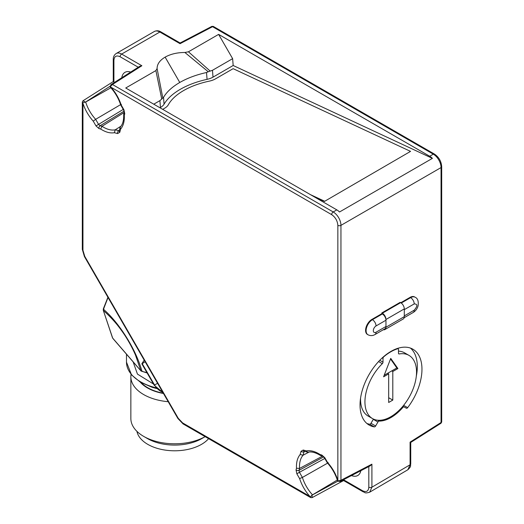 <?xml version="1.0" encoding="UTF-8"?>
<svg xmlns="http://www.w3.org/2000/svg" width="524" height="524" viewBox="0 0 524 524"><rect width="100%" height="100%" fill="white"/><g stroke="black" fill="none" stroke-linecap="round" stroke-linejoin="round"><path stroke-width="0.79" d="M121.195 105.029L123.952 109.804L124.751 113.715L124.312 115.372C124.581 121.273 123.356 125.845 120.631 129.094L119.773 132.303L117.586 133.568L114.376 132.71C110.204 133.443 105.632 132.212 100.654 129.028L98.997 128.59L96.01 125.937L93.252 121.162C88.608 115.948 85.17 110.027 82.949 103.398L82.949 250.262L84.764 256.367L178.252 418.303L182.634 422.92L309.808 496.346C305.191 491.112 301.791 485.191 299.604 478.576L296.846 473.801L296.047 469.884L296.492 468.227C296.217 462.332 297.449 457.753 300.167 454.505L301.025 451.295L303.213 450.031L306.422 450.895C310.594 450.162 315.173 451.387 320.144 454.57L321.802 455.015L324.788 457.662L327.546 462.443C332.196 467.65 335.629 473.572 337.849 480.2L337.849 225.366C337.463 220.82 335.399 217.25 331.659 214.637L110.964 87.22C115.594 92.46 119.007 98.394 121.195 105.029L121.398 104.446M337.849 480.2L337.98 480.921L340.947 480.285L340.947 225.366A10.945 6.321 -120 0 0 333.205 211.958A2.188 1.264 120 0 0 331.659 214.637M324.788 457.662L324.441 457.865L327.323 462.849C332.118 468.194 335.563 474.272 337.659 481.078L337.98 480.921M327.546 462.443L328.148 462.554M321.802 455.015A2.188 1.546 105 0 0 322.784 456.234L324.441 457.865M320.144 454.57L320.668 455.625L322.784 456.234M306.422 450.895L307.608 452.166L308.204 452.186C311.688 451.433 315.841 452.579 320.675 455.625M303.213 450.031A2.188 1.546 105 0 0 304.195 451.256L307.608 452.173M301.025 451.295A2.188 1.546 15 0 0 304.018 451.76L304.293 451.282M300.167 454.505L303.088 455.218L309.147 452.035M296.492 468.227L299.545 468.443A29.37 16.958 60 0 1 303.088 455.218L304.018 451.76L304.726 451.393M296.047 469.884A2.188 1.546 15 0 0 299.034 470.349L323.701 456.889M296.846 473.801L299.433 472.301L299.034 470.349L299.545 468.443L322.522 456.168M299.604 478.576L302.394 477.43L327.585 463.144M309.808 496.346L310.391 496.824L312.088 495.095L312.114 497.63M337.325 480.01L312.088 495.095M310.719 497.61L310.391 496.824M82.949 103.398L82.307 102.003L82.307 249.372A2.188 1.264 180 0 0 82.949 250.262M82.831 102.678L85.674 102.056L110.872 87.777M93.252 121.162L95.637 119.321A27.615 15.943 60 0 1 85.674 102.056M96.01 125.937L123.258 109.405M98.997 128.59A2.188 1.546 -75 0 1 100.091 125.767L98.597 124.443L95.637 119.321L120.605 104.643M100.654 129.028L101.997 126.277L124.116 112.516M114.376 132.71L115.221 129.821A29.37 16.958 60 0 1 101.997 126.277L100.091 125.767L124.083 111.134M117.586 133.568A2.188 1.546 -75 0 1 118.679 130.751L119.348 130.319M119.773 132.303A2.188 1.546 -165 0 1 119.21 130.843L119.393 130.666M119.236 130.745L115.221 129.821L121.005 126.166M120.631 129.094L120.12 127.437L120.409 126.906M124.312 115.372L123.664 114.396L124.188 112.254A2.188 1.546 -165 0 0 124.751 113.715M123.952 109.804L123.605 110.007L124.188 112.254M123.605 110.007L120.73 105.023C118.496 98.198 114.959 92.172 110.112 86.951L110.937 84.646L112.437 84.502L110.073 86.886M110.964 87.22L110.407 86.755M337.849 225.366A2.188 1.264 0 0 0 340.947 225.366L441.051 167.569A10.945 6.321 -120 0 0 433.309 154.167L429.7 156.25A10.945 6.321 60 0 1 432.398 158.366L339.519 211.991A10.945 6.321 -120 0 0 336.821 209.875L333.205 211.958L112.437 84.502L141.873 65.742L121.647 54.07L159.833 32.023L180.053 43.695L212.541 26.704L211.886 26.37L180.105 42.988L180.053 43.695M371.909 319.404A8.941 5.161 120 0 0 366.066 327.284A8.941 5.161 120 0 0 367.435 334.443L367.953 334.744A8.941 5.161 -60 0 1 366.584 327.579A8.941 5.161 -60 0 1 372.42 319.699L371.909 319.404L381.839 313.673L381.839 312.926L382.356 313.221A5.109 2.948 60 0 1 385.965 319.483L385.965 327.225A5.109 2.948 60 0 1 384.911 329.563A5.109 2.948 60 0 1 383.345 329.72M384.911 329.563L403.231 318.985A5.109 2.948 -120 0 0 404.286 316.647L404.286 308.905A5.109 2.948 -120 0 0 400.677 302.649L400.159 302.348L381.839 312.926M410.089 297.357L410.606 297.658A8.941 5.161 -60 0 1 415.074 297.213L414.563 296.918A8.941 5.161 120 0 0 410.089 297.357L400.801 302.721M377.948 422.003A1.461 0.845 -60 0 1 379.14 421.106A37.217 21.484 120 0 0 402.864 407.41A1.461 0.845 -60 0 1 404.05 406.938L406.375 408.235A1.461 0.845 120 0 0 407.659 407.652A43.787 25.276 120 0 0 412.892 349.213A43.787 25.276 120 0 0 369.106 374.49A43.787 25.276 120 0 0 369.106 425.049A43.787 25.276 120 0 0 374.346 426.883A1.461 0.845 120 0 0 375.623 425.992L377.948 422.003L373.304 419.324L370.979 423.307L375.623 425.992M340.056 481.517L340.947 480.285L371.909 464.179L370.304 465.784L340.056 481.523M85.163 102.121A1.461 0.472 -61.2 0 0 85.189 102.042L82.989 100.785L82.307 102.023M110.885 84.685L139.679 66.332L141.873 65.742M429.7 156.25L218.613 34.381L188.444 51.797L184.893 52.485C177.223 52.498 170.641 54.044 165.132 57.129C159.794 60.306 157.115 64.111 157.089 68.533L155.897 70.583L125.727 87.999L336.821 209.875M159.964 107.767L160.455 107.479A14.593 7.578 -4.5 0 0 164.064 104.178A65.677 34.106 175.5 0 1 207.065 79.353A14.593 7.578 -4.5 0 0 213.013 77.139L233.173 65.5L432.398 158.366M324.402 201.445L410.547 151.384L324.402 201.445L313.083 196.166M385.965 320.223L385.965 326.478L376.036 332.216A3.832 2.214 -60 0 1 373.324 330.651A3.832 2.214 -60 0 1 376.036 325.961L385.965 320.223A5.109 2.948 -120 0 0 382.356 313.968L381.839 313.673M376.036 332.216A5.109 2.948 60 0 1 374.974 334.554L384.911 328.817A5.109 2.948 -120 0 0 385.965 326.478M407.862 469.759L410.089 464.768L371.909 487.202L369.675 492.193L407.862 469.759C411.779 465.987 410.122 465.947 410.731 463.878L410.731 442.446L410.089 442.132L410.089 464.768A2.188 1.264 0 0 0 410.731 463.878M441.693 421.997L441.012 423.235L441.693 422.003L441.693 166.678C441.3 161.294 438.87 157.089 434.409 154.056A2.188 1.264 120 0 0 433.309 154.167L212.541 26.704L213.288 26.396L434.409 154.056M366.911 423.497A43.787 25.276 120 0 0 369.702 424.204A1.461 0.845 120 0 0 370.979 423.307M416.311 376.18A43.787 25.276 120 0 0 410.443 348.087M351.48 475.576A16.054 9.268 -120 0 0 357.748 475.517A16.054 9.268 -120 0 0 360.833 470.709M182.634 422.92A2.188 1.264 120 0 0 183.086 423.923L310.699 497.604L312.127 497.623L343.626 480.554L343.593 479.676M371.909 464.179L371.909 487.202A2.188 1.264 180 0 1 368.811 487.202C368.483 491.25 366.414 492.442 362.621 490.778L343.6 479.794M108.036 297.488L103.47 309.271C119.603 323.17 136.391 350.261 141.958 371.352L146.956 372.675M145.128 361.73L141.893 363.911L154.207 385.238L162.912 392.522M114.455 82.406L113.269 81.574L82.989 100.785M130.673 72.07A16.054 9.268 -120 0 0 124.974 72.338A16.054 9.268 -120 0 0 121.784 77.735M155.897 70.583L161.739 99.056L159.912 100.641L153.768 104.191M157.089 68.533L162.807 98.021L163.521 97.34C166.796 91.824 172.213 86.866 179.771 82.478L165.132 57.129M184.893 52.485L208.277 71.762L206.522 72.515C196.297 74.788 187.376 78.109 179.771 82.478M218.613 34.381L232.63 58.662L212.469 70.301L210.176 71.087L188.444 51.797M233.173 65.5L232.63 58.662M210.176 71.087L208.277 71.762M162.807 98.021L161.739 99.056M162.695 109.346L164.602 108.245A14.593 7.578 175.5 0 0 168.283 104.826A60.935 31.643 175.5 0 1 209.331 81.128A14.593 7.578 175.5 0 0 215.488 78.869L233.134 68.677L410.547 151.384M324.376 201.131L310.391 194.614M398.482 351.152A36.484 21.065 -60 0 1 404.6 352.855L408.982 355.383A36.484 21.065 -60 0 1 408.982 397.513A36.484 21.065 -60 0 1 372.499 418.584A36.484 21.065 -60 0 1 382.304 363.702L378.583 361.547M372.499 418.584L368.11 416.049A36.484 21.065 -60 0 1 360.577 398.05M103.818 308.747L103.523 310.739C106.09 312.71 112.653 319.254 115.948 323.328C117.697 325.26 123.271 332.589 126.507 337.947C130.194 343.973 133.181 349.691 135.48 355.089L140.851 370.691L142.548 371.306M379.769 360.302L383.005 362.169L383.005 358.383A1.461 0.845 -60 0 1 383.797 356.765A43.053 24.857 -60 0 1 397.683 348.748A1.461 0.845 -60 0 1 398.181 348.781A1.461 0.845 -60 0 1 398.482 349.449L398.482 353.235A1.461 0.845 -60 0 0 398.784 353.903A1.461 0.845 -60 0 0 399.177 353.962A36.484 21.065 -60 0 1 408.982 355.383M383.005 362.169A1.461 0.845 -60 0 1 382.304 363.702M132.212 360.702L141.048 371.025L132.402 361.036A2.188 1.448 -40.9 0 1 132.212 360.702L126.828 354.473A2.188 1.448 139.1 0 0 127.018 354.807L112.876 338.452M103.267 310.267L112.686 338.118L126.828 354.473M392.804 371.49L397.893 368.555L390.74 358.383L383.594 376.808L388.677 373.874L388.677 402.478L392.804 400.094L392.804 371.49L391.775 370.894L396.858 367.959L390.524 358.947M397.893 368.555L396.858 367.959M392.804 400.094L388.677 397.709M388.677 373.874L387.649 373.278L391.775 370.894M384.19 375.276L387.649 373.278M141.251 382.69A37.944 21.91 -0 0 0 163.292 393.183M140.236 382.101A38.376 22.159 -0 0 0 163.455 393.478M131.052 374.306A43.787 25.276 0 0 0 130.856 376.697A43.787 25.276 0 0 0 168.204 401.698M130.856 376.697L130.856 418.512A43.787 25.276 -0 0 0 143.681 436.387A43.787 25.276 -0 0 0 205.133 436.649L201.779 438.595A38.376 22.159 -0 0 1 147.506 438.595L143.681 436.387M136.934 431.363A37.944 21.91 -0 0 0 162.126 449.566A37.944 21.91 -0 0 0 201.471 444.378A37.944 21.91 -0 0 0 208.604 438.654M324.788 458.467L299.433 472.301L302.394 477.43A27.615 15.943 60 0 0 312.356 494.689M178.252 418.303L177.905 418.499L84.416 256.57L82.307 249.372M84.764 256.367L84.416 256.57M441.693 166.678A2.188 1.264 0 0 1 441.051 167.569L441.051 422.495L410.089 442.132M113.911 81.973L113.911 60.325C114.304 56.238 116.367 55.046 120.101 56.749A2.188 1.264 120 0 1 121.647 54.07A10.945 6.321 60 0 0 116.177 53.527C114.14 54.955 113.171 56.926 113.269 59.428A2.188 1.264 0 0 0 113.911 60.325L113.911 81.888M85.464 102.128L109.981 86.309M376.036 325.961A5.109 2.948 -120 0 0 372.42 319.699L382.356 313.968M382.356 313.221L400.677 302.649M401.266 303.049L410.606 297.658A5.109 2.948 60 0 1 414.215 303.913C417.713 303.979 417.713 306.068 414.215 310.169A5.109 2.948 60 0 1 413.161 312.507C415.637 310.955 417.281 308.741 418.087 305.872C418.709 301.189 417.707 298.3 415.074 297.213M368.811 466.556L368.811 487.202M402.216 407.037L402.864 407.41M379.14 421.106L377.575 420.202M374.346 426.883L369.702 424.204M407.659 407.652L403.644 405.334M406.375 408.235L402.91 406.231M402.884 406.264L404.05 406.938M312.094 495.115L337.751 481.209M343.626 480.554L363.073 491.781A2.188 1.264 -60 0 1 362.621 490.778M144.244 360.198L142.109 363.473L154.56 385.035L157.58 383.293M159.833 32.023A10.945 6.321 -120 0 0 154.357 31.479C156.617 30.438 158.805 30.582 160.927 31.912A2.188 1.264 120 0 0 159.833 32.023M120.101 56.749L138.264 67.236M213.013 77.139L212.469 70.301M206.522 72.515L207.065 79.353M164.064 104.178L163.521 97.34M159.912 100.641L160.455 107.479M414.215 310.169L404.286 315.906M404.286 316.647L385.965 327.225M385.965 319.483L404.286 308.905M404.286 309.645L414.215 303.913M126.481 354.185L126.481 362.149A48.162 27.805 -0 0 0 156.008 387.793M154.207 385.238L154.56 385.035A14.593 11.914 60 0 0 162.741 392.227M397.264 348.506L397.683 348.748M382.212 357.925L383.005 358.383M398.541 353.589L399.177 353.962M153.512 384.026L137.452 374.097L133.122 361.868M183.086 423.923L177.905 418.499M119.21 130.843L120.12 127.437M123.664 114.396C123.887 120.101 122.799 124.267 120.402 126.906M340.069 481.51L337.692 481.143M441.012 423.235L410.731 442.446M113.269 59.428L113.269 81.58M116.177 53.527L154.357 31.479M160.927 31.912L180.105 42.988M413.161 312.507L404.148 317.708M374.974 334.554C372.616 335.884 370.278 335.943 367.953 334.744M363.073 491.781C365.189 492.265 364.324 493.785 369.675 492.193M144.205 360.126L141.899 363.656M147.139 372.99L141.048 371.025M112.457 337.711L103.293 310.339L103.3 308.924L107.918 297.278M211.886 26.37L213.294 26.396M397.546 348.414L398.181 348.781M156.689 388.546L152.196 387.328L140.242 382.101L131.563 374.929L126.481 362.149M132.402 361.036L127.018 354.807"/></g></svg>
